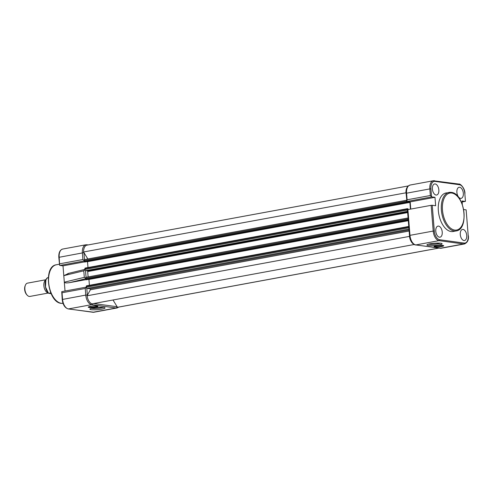 <?xml version="1.0" encoding="UTF-8"?>
<svg xmlns="http://www.w3.org/2000/svg" width="493" height="493" viewBox="0 0 493 493"><rect width="100%" height="100%" fill="white"/><g stroke="black" fill="none" stroke-linecap="round" stroke-linejoin="round"><path stroke-width="0.74" d="M407.421 208.699L85.16 268.075A0.561 0.314 79.6 0 0 84.882 268.586L84.95 269.449A1.128 0.629 79.6 0 0 85.683 270.645L87.384 270.873A0.561 0.314 -100.4 0 1 87.754 271.532A25.328 14.137 79.6 0 0 87.89 274.237A25.328 14.137 79.6 0 0 88.185 276.918M408.771 226.515A0.561 0.314 79.6 0 0 408.685 226.934L408.752 227.797A1.128 0.629 79.6 0 0 408.931 228.462M408.771 226.46L86.589 285.823A0.561 0.314 79.6 0 0 86.312 286.334L86.38 287.197A1.128 0.629 79.6 0 0 87.113 288.393L90.065 288.793A0.561 0.314 -100.4 0 1 90.367 289.773L87.095 295.794L409.467 236.393A8.443 4.714 79.6 0 0 413.726 244.189M88.623 279.494L408.303 220.691M88.95 279.537L89.412 285.293M86.22 277.3A1.128 0.629 79.6 0 0 86.109 277.3A1.128 0.629 79.6 0 0 85.665 278.323L85.733 279.18A0.561 0.314 79.6 0 0 86.102 279.777L408.296 220.587M408.112 218.288A1.128 0.629 79.6 0 0 408.044 218.923L408.112 219.779A0.561 0.314 79.6 0 0 408.266 220.235M408.703 209.463L407.538 208.675A0.561 0.314 79.6 0 0 407.261 209.186L407.329 210.049A1.128 0.629 79.6 0 0 407.501 210.714M87.193 261.74L409.899 202.389L410.441 209.143M87.52 261.789L87.988 267.545M84.796 259.552A1.128 0.629 79.6 0 0 84.679 259.552A1.128 0.629 79.6 0 0 84.235 260.575L84.309 261.432A0.561 0.314 79.6 0 0 84.673 262.029L407.6 202.703L407.545 202.068L409.899 202.389M406.682 200.534A1.128 0.629 79.6 0 0 406.614 201.169L406.682 202.031A0.561 0.314 79.6 0 0 407.052 202.629L407.6 202.703M408.278 185.947L86.916 245.163A8.443 4.714 79.6 0 0 83.57 251.985L406.072 192.788M83.57 251.985L87.853 258.967M407.273 187.167A8.443 4.714 79.6 0 0 405.949 192.584M113.008 299.997L117.476 307.287L438.807 248.078M117.476 307.287A8.443 4.714 79.6 0 0 117.858 307.25L438.899 248.09M87.095 295.794A8.443 4.714 79.6 0 0 92.006 303.867L414.243 244.491M436.126 245.767A4.838 0.721 -4.6 0 1 443.657 245.65A4.838 0.721 -4.6 0 1 441.666 246.518A4.838 0.721 -4.6 0 1 436.379 246.962A4.838 0.721 -4.6 0 1 434.117 246.42A4.838 0.721 -4.6 0 1 436.126 245.767M434.407 246.229A4.505 0.672 175.4 0 0 441.445 246.161A4.505 0.672 175.4 0 0 443.343 245.514M430.161 243.782A7.598 1.134 -4.6 0 1 441.987 243.597A7.598 1.134 -4.6 0 1 438.862 244.959A7.598 1.134 -4.6 0 1 430.555 245.656A7.598 1.134 -4.6 0 1 427.012 244.799A7.598 1.134 -4.6 0 1 430.161 243.782M428.571 244.134A6.471 0.968 175.4 0 0 438.129 243.764A6.471 0.968 175.4 0 0 440.335 243.185M463.334 193.256A5.626 3.143 -100.4 0 1 461.109 198.359A5.626 3.143 -100.4 0 1 456.888 192.381A5.626 3.143 -100.4 0 1 459.069 187.291A5.626 3.143 -100.4 0 1 463.334 193.256M438.844 189.934A5.626 3.143 -100.4 0 1 436.613 195.031A5.626 3.143 -100.4 0 1 432.398 189.053A5.626 3.143 -100.4 0 1 434.573 183.963A5.626 3.143 -100.4 0 1 438.844 189.934M442.233 232.086A5.626 3.143 -100.4 0 1 440.009 237.188A5.626 3.143 -100.4 0 1 435.787 231.211A5.626 3.143 -100.4 0 1 437.969 226.121A5.626 3.143 -100.4 0 1 442.233 232.086M466.723 235.414A5.626 3.143 -100.4 0 1 464.498 240.516A5.626 3.143 -100.4 0 1 460.283 234.539A5.626 3.143 -100.4 0 1 462.459 229.442A5.626 3.143 -100.4 0 1 466.723 235.414M456.142 230.934C469.515 229.418 464.634 193.201 451.206 192.369L446.011 192.973A19.584 10.932 79.6 0 0 438.536 212.465A19.584 10.932 79.6 0 0 451.113 231.537A19.584 10.932 79.6 0 0 453.11 231.494L456.142 230.934A19.584 10.932 -100.4 0 1 454.145 230.977A19.584 10.932 -100.4 0 1 441.568 211.904A19.584 10.932 -100.4 0 1 449.043 192.418A19.584 10.932 -100.4 0 1 451.04 192.375M431.141 205.328L407.908 209.611L409.979 235.346L433.211 231.063L431.141 205.328L432.238 205.273L434.308 231.007A8.215 4.585 79.6 0 0 439.664 239.746L464.153 243.074A8.215 4.585 79.6 0 0 468.208 235.611L466.138 209.876L463.666 209.543M431.911 196.892L407.113 201.458A1.405 0.783 -100.4 0 1 406.953 201.409L407.113 199.794L430.352 195.511L431.548 196.701A1.405 0.783 79.6 0 0 431.911 196.892L434.974 197.305L435.652 205.735L432.238 205.273M462.329 204.527L462.046 200.984L465.102 201.397A1.405 0.783 79.6 0 0 465.25 201.397A1.405 0.783 79.6 0 0 465.447 201.304L464.819 193.459A8.215 4.585 79.6 0 0 459.458 184.721L434.968 181.393A8.215 4.585 79.6 0 0 430.913 188.856L431.548 196.701M407.113 201.458L410.176 201.877L410.755 209.087M466.138 209.876L468.208 235.611M434.974 197.305L410.176 201.877M440.095 248.256A1.128 0.918 -82.3 0 0 440.335 248.25A9.003 5.029 79.6 0 0 441.253 248.232L415.605 244.929A1.128 0.918 -82.3 0 0 415.845 244.922L440.335 248.25L463.574 243.967L439.084 240.639L415.845 244.922A9.003 5.029 79.6 0 1 409.979 235.346L409.498 235.525L407.428 209.79L407.908 209.611M406.953 201.409L406.109 193.373L406.583 193.194L407.113 199.794M48.308 292.934A6.754 3.771 -100.4 0 1 48.277 292.928A6.754 3.771 -100.4 0 1 44.025 286.926A6.754 3.771 -100.4 0 1 45.898 279.845M45.948 279.734L27.516 283.136A6.754 3.771 79.6 0 0 25.34 285.318L25.057 286.063A5.842 3.26 79.6 0 0 24.65 289.459A5.842 3.26 79.6 0 0 26.622 294.561L27.152 295.147A6.754 3.771 79.6 0 0 29.272 296.429A6.754 3.771 79.6 0 0 29.962 296.416L48.394 293.021M25.34 285.318A6.754 3.771 79.6 0 0 24.872 289.249A6.754 3.771 79.6 0 0 27.152 295.147M51.13 293.68L48.795 293.273L50.791 292.904M49.017 293.39L48.795 293.273A8.726 4.868 79.6 0 1 45.319 285.12A8.726 4.868 79.6 0 1 47.544 277.744L47.766 277.861M48.308 277.602L47.544 277.744M101.811 309.129A7.598 1.134 -4.6 0 1 93.504 309.826A7.598 1.134 -4.6 0 1 89.96 308.969A7.598 1.134 -4.6 0 1 93.109 307.946A7.598 1.134 -4.6 0 1 104.929 307.768A7.598 1.134 -4.6 0 1 101.811 309.129M91.519 308.298A6.471 0.968 175.4 0 0 101.077 307.934A6.471 0.968 175.4 0 0 103.283 307.355M88.586 306.856A4.505 0.672 175.4 0 0 89.375 307.114A4.505 0.672 175.4 0 0 95.63 306.788A4.505 0.672 175.4 0 0 97.522 306.141M95.845 307.145A4.838 0.721 -4.6 0 1 90.558 307.589A4.838 0.721 -4.6 0 1 88.296 307.04A4.838 0.721 -4.6 0 1 90.305 306.393A4.838 0.721 -4.6 0 1 97.836 306.276A4.838 0.721 -4.6 0 1 95.845 307.145M68.971 273.301L63.794 275.661L65.027 291.036M86.164 278.607L84.309 277.343L83.779 270.799L85.412 269.289M84.574 260.809L82.904 259.534L82.374 252.934L58.821 257.34L59.61 265.271A1.405 0.783 79.6 0 0 59.943 265.431L62.999 265.844L84.469 261.888M62.999 265.844L63.794 275.661L83.779 270.799M59.61 265.271L59.178 257.204A9.003 5.029 -100.4 0 1 62.703 249.051L85.899 244.781A9.003 5.029 -100.4 0 0 82.374 252.934L83.915 252.545M62.05 291.609A1.405 0.783 79.6 0 0 61.902 291.616A1.405 0.783 79.6 0 0 61.736 291.683L62.044 292.762L85.234 288.485L86.688 287.049M118.875 307.059L117.044 307.971A9.003 5.029 -100.4 0 1 116.126 307.989L91.636 304.662A9.003 5.029 -100.4 0 1 85.764 295.085L62.217 299.491L61.736 291.683M84.309 277.343L64.318 282.206C64.725 282.982 66.524 283.118 69.723 282.618L85.899 279.642M87.754 271.532L407.656 212.588M86.38 287.197L408.752 227.797M87.113 288.393L408.98 229.085M86.312 286.334L408.685 226.934M86.102 279.777L408.284 220.414M85.733 279.18L408.112 219.779M85.665 278.323L408.044 218.923M87.384 270.873L407.594 211.873M85.683 270.645L407.551 211.337M84.95 269.449L407.329 210.049M84.882 268.586L407.261 209.186M84.673 262.029L407.052 202.629M84.309 261.432L406.682 202.031M84.235 260.575L406.614 201.169M90.367 289.773L409.135 231.032M90.065 288.793L409.054 230.015M454.725 230.083A18.796 10.495 79.6 0 0 463.999 213.019A18.796 10.495 79.6 0 0 451.742 193.034A18.796 10.495 79.6 0 0 442.474 210.098A18.796 10.495 79.6 0 0 454.725 230.083M430.352 195.511L429.822 188.911L406.583 193.194A9.003 5.029 79.6 0 1 410.108 185.041L433.347 180.758A9.003 5.029 -100.4 0 1 434.265 180.74A0.789 0.641 97.7 0 1 434.968 181.393M465.447 201.304L464.819 193.459M462.12 201.951L465.102 201.397M439.664 239.746A0.789 0.641 97.7 0 1 439.084 240.639A9.003 5.029 -100.4 0 1 433.211 231.063L434.308 231.007M441.253 248.232L464.492 243.949A9.003 5.029 -100.4 0 1 463.574 243.967A0.789 0.641 97.7 0 0 464.153 243.074M430.913 188.856L429.822 188.911A9.003 5.029 -100.4 0 1 433.347 180.758L458.921 184.062A0.789 0.641 97.7 0 1 459.458 184.721M458.755 184.062A0.789 0.641 97.7 0 1 458.921 184.062C460.074 183.408 465.022 188.116 464.961 193.515M45.867 280.184L45.492 287.012L48.16 292.632M59.376 264.217L56.313 264.778A19.584 10.932 79.6 0 0 48.838 284.27A19.584 10.932 79.6 0 0 61.415 303.343A19.584 10.932 79.6 0 0 63.036 303.355M84.266 260.945L59.943 265.431M82.904 259.534L59.715 263.804M86.817 244.756A1.128 0.918 97.7 0 1 87.563 245.046M84.482 259.657L83.933 252.854M117.131 306.726L116.952 306.708A1.128 0.918 -82.3 0 1 116.126 307.989L92.937 312.26L68.441 308.932L91.636 304.662A1.128 0.918 -82.3 0 0 92.438 303.793M117.044 307.971L93.849 312.242A9.003 5.029 -100.4 0 1 92.937 312.26A0.844 0.69 97.7 0 1 92.579 312.217M68.022 308.852A0.844 0.69 -82.3 0 0 68.441 308.932A9.003 5.029 -100.4 0 1 62.574 299.362L62.044 292.762M85.234 288.485L85.764 295.085L87.329 295.005L86.78 288.202M87.353 295.313L87.329 295.005M116.952 306.708L93.719 303.552M85.696 278.73L69.723 282.618M86.059 277.312L85.517 270.583M86.534 285.829L408.771 226.453M86.109 277.3L408.087 217.974M85.104 268.081L407.477 208.675M84.679 259.552L406.657 200.226M464.492 243.949C467.623 242.445 468.905 239.684 468.35 235.666M406.109 193.373C405.745 188.979 407.076 186.2 410.108 185.041M415.605 244.929C413.572 245.2 409.313 239.999 409.498 235.525M462.12 201.97L465.25 201.397M47.476 277.769C43.809 280.03 44.709 290.198 48.727 293.323M63.412 303.3L61.249 303.349C47.827 302.511 42.94 266.312 56.313 264.778M67.831 273.547L84.944 269.381M85.899 244.781L88.253 244.916M58.821 257.34C58.605 252.724 59.899 249.963 62.703 249.051M61.902 291.616L86.374 287.105M62.217 299.491C62.851 304.748 64.866 307.897 68.262 308.938L93.849 312.242"/></g></svg>
